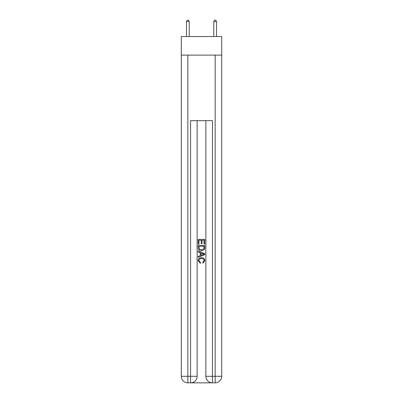 <?xml version="1.0" encoding="UTF-8"?>
<svg xmlns="http://www.w3.org/2000/svg" width="403" height="403" viewBox="0 0 403 403"><rect width="100%" height="100%" fill="white"/><g stroke="black" fill="none" stroke-linecap="round" stroke-linejoin="round"><path stroke-width="0.6" d="M221.71 55.11L221.71 36.537L181.29 36.537L181.29 55.11L221.71 55.11L221.71 376.296L215.157 376.296L215.157 55.11M191.067 382.85L211.933 382.85M205.868 120.658L205.868 376.296A6.554 6.554 0 0 0 212.426 382.85L212.426 376.296L205.868 376.296A6.554 6.554 0 0 0 212.426 382.85L215.157 382.85L215.157 376.296L212.426 376.296L212.426 120.658L190.574 120.658L190.574 376.296L181.29 376.296L181.29 55.11M197.132 120.658L197.132 376.296A6.554 6.554 0 0 1 190.574 382.85L187.843 382.85A6.554 6.554 0 0 1 181.29 376.296A6.554 6.554 0 0 0 187.843 382.85L187.843 55.11M215.157 382.85A6.554 6.554 0 0 0 221.71 376.296A6.554 6.554 0 0 1 215.157 382.85M198.221 244.147L198.221 239.357L204.779 239.357L204.779 243.981L204.019 243.981L204.019 240.284L202.004 240.284L202.004 243.729L201.248 243.729L201.248 240.284L198.981 240.284L198.981 244.147L198.221 244.147M198.221 247.754L198.221 245.407L204.779 245.407L204.684 248.807L204.215 249.759L201.535 250.787C199.44 250.797 198.336 249.784 198.221 247.754M198.981 246.334L199.445 249.23L201.55 249.865L203.888 248.747L204.019 246.334L198.981 246.334M198.221 252.046L198.221 251.069L204.779 253.668L204.779 254.711L198.221 257.316L198.221 256.333L200.241 255.588L200.241 252.792L198.221 252.046M202.81 253.744L200.996 253.074L200.996 255.311L204.019 254.192L202.81 253.744M198.896 260.63L200.538 262.469L200.321 263.391L198.14 260.716C198.316 258.706 199.45 257.688 201.55 257.678C203.565 257.724 204.669 258.726 204.86 260.701L202.956 263.224L202.759 262.303L204.104 260.655C203.913 259.235 203.062 258.555 201.55 258.6C200.019 258.525 199.132 259.2 198.896 260.63M189.209 36.537L189.209 21.571L186.478 21.571L186.478 36.537M186.478 21.571L187.299 20.15L188.392 20.15L189.209 21.571M216.522 36.537L216.522 21.571L213.792 21.571L213.792 36.537M213.792 21.571L214.608 20.15L215.701 20.15L216.522 21.571M197.132 376.296L190.574 376.296L190.574 382.85A6.554 6.554 0 0 0 197.132 376.296"/></g></svg>
